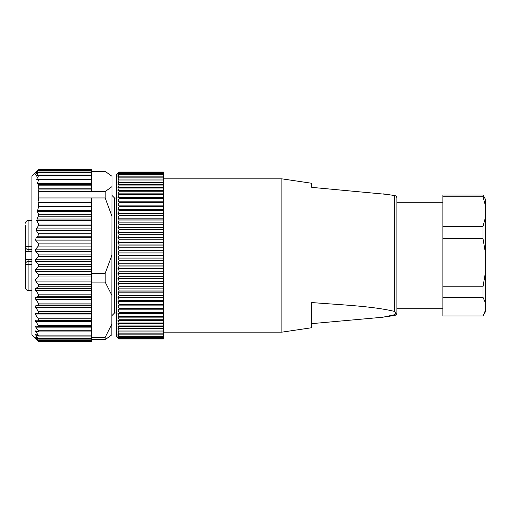<?xml version="1.0" encoding="UTF-8"?>
<svg xmlns="http://www.w3.org/2000/svg" width="511" height="511" viewBox="0 0 511 511"><rect width="100%" height="100%" fill="white"/><g stroke="black" fill="none" stroke-linecap="round" stroke-linejoin="round"><path stroke-width="0.77" d="M394.696 311.474L394.696 195.56C396.031 195.854 396.76 196.697 396.875 198.089L396.875 312.911C396.76 314.303 396.031 315.146 394.696 315.44L394.696 314.693C396.006 313.62 396.006 312.547 394.696 311.474C372.43 306.006 339.987 304.863 311.71 302.531L311.71 327.736L281.9 332.15L281.9 178.85L163.52 178.85M442.865 202.273L396.875 202.273L396.875 308.727L442.865 308.727M311.71 323.642L382.905 317.222L394.696 314.693M311.71 187.358L311.71 183.264L311.71 187.358L386.955 194.41M442.865 315.958L482.991 315.958L485.45 311.71L485.45 302.889L482.991 297.293L442.865 297.293L442.865 315.958M482.991 196.761L482.991 195.042L485.45 199.29L485.45 205.626L482.991 196.761L442.865 196.761L442.865 226.341L482.991 226.341L485.45 217.475L485.45 302.889M442.865 196.761L442.865 195.042L482.991 195.042M485.45 253.009L482.991 238.554L442.865 238.554L442.865 297.293M482.991 238.554L482.991 226.341M442.865 226.341L442.865 238.554M485.45 205.626L485.45 217.475M482.991 297.293L482.991 286.799L485.45 272.344M442.865 286.799L482.991 286.799M482.991 315.958L485.45 310.362M163.52 172.035L119.235 172.035L163.52 172.035L163.52 194.614L119.235 194.614L117.958 197.387L119.235 198.319L117.958 201.149L119.235 202.247L117.958 205.128L119.235 206.387L117.958 209.306L119.235 210.724L117.958 213.662L119.235 215.233L117.958 218.191L119.235 219.902L117.958 222.86L119.235 224.712L117.958 227.663L119.235 229.643L117.958 232.569L119.235 234.677L117.958 237.57L119.235 239.793L117.958 242.642L119.235 244.973L117.958 247.765L119.235 250.192L117.958 252.919L119.235 255.436L117.958 258.081L119.235 260.674L117.958 263.235L119.235 265.892L117.958 268.358L119.235 271.073L117.958 273.43L119.235 276.189L117.958 278.431L119.235 281.229L117.958 283.337L119.235 286.16L117.958 288.14L119.235 290.976L117.958 292.809L119.235 295.652L117.958 297.338L119.235 300.168L117.958 301.694L119.235 304.505L117.958 305.872L119.235 308.753L117.958 309.851L119.235 312.681L117.958 313.613L119.235 316.386L117.958 317.146L119.235 319.854L117.958 320.442L119.235 323.061L117.958 323.476L119.235 326.005L117.958 326.242L119.235 328.669L117.958 328.726L119.235 331.051L117.958 330.924L119.235 333.127L117.958 332.827L119.235 334.897L117.958 334.424L119.235 336.359L117.958 335.708L119.235 337.496L117.958 336.672L119.235 338.314L117.958 337.324L119.235 338.806L117.958 337.643L119.235 338.965L163.52 338.965L119.235 338.965L116.68 336.41L116.68 174.59L119.235 172.035L117.958 173.357L119.235 172.194L117.958 173.676L119.235 172.686L117.958 174.328L119.235 173.504L117.958 175.292L119.235 174.641L117.958 176.576L119.235 176.103L117.958 178.173L119.235 177.873L117.958 180.076L119.235 179.949L117.958 182.274L119.235 182.331L117.958 184.758L119.235 184.995L117.958 187.524L119.235 187.939L117.958 190.558L119.235 191.146L117.958 193.854L119.235 194.614M163.52 338.965L163.52 194.614M163.52 172.207L119.235 172.207L163.52 172.194M163.52 173.529L119.235 173.529L163.52 173.504M38.753 191.568L38.753 197.955L105.183 197.955L105.183 191.568L91.552 191.568L91.552 189.051L37.993 189.051L38.753 191.568L91.552 191.568M91.552 341.054L38.293 341.054C38.887 341.655 38.887 341.661 38.293 341.054C38.887 341.655 38.887 341.661 38.293 341.054L35.751 338.435L38.293 340.588C38.887 341.099 38.887 341.009 38.293 340.313L35.751 337.381L35.751 336.992L38.293 338.882C38.887 339.291 38.887 339.106 38.293 338.327L35.751 335.12L35.751 334.475L38.644 336.085L91.552 336.085L91.552 341.52L38.753 341.52L31.938 334.705L31.938 176.295L38.734 169.499L91.552 169.48L91.552 172.507L38.51 172.507L36.326 175.701L36.441 176.129L38.395 175.164L38.606 175.592L36.696 179.201L36.862 179.687L38.446 179.329L38.676 179.808L37.405 183.245L38.727 185.154L37.993 188.802L91.552 188.802L91.552 172.507M38.293 340.588C38.887 341.099 38.887 341.009 38.293 340.313L91.552 340.313M38.293 338.882C38.887 339.291 38.887 339.106 38.293 338.327L91.552 338.327M38.293 335.951C38.887 336.244 38.887 335.97 38.293 335.127L35.751 331.69L35.751 330.796L38.561 331.907L91.552 331.907L91.552 336.085M38.293 331.837C38.887 332.016 38.887 331.652 38.293 330.751L35.751 327.142L35.751 326.012L38.453 326.625L91.552 326.606M38.293 326.606L38.293 325.271L35.751 321.547L35.751 320.193L91.552 320.327L91.552 331.907M38.293 320.327L38.293 318.768L35.751 314.974L35.751 313.422L38.293 313.096L38.293 311.34L35.751 307.526L35.751 305.802L38.293 305.016L38.293 303.087L35.751 299.318L35.751 297.44L38.293 296.208L38.293 294.132L35.751 290.465L35.751 288.466L38.293 286.805L38.293 284.614L35.751 281.101L35.751 279.006L38.293 276.943L38.293 274.663L35.751 271.354L35.751 269.201L38.293 266.761L38.293 264.436L35.751 261.377L35.751 259.192L38.293 256.42L38.293 254.076L35.751 251.316L35.751 249.132L38.293 246.059L38.44 243.9L91.552 243.9L91.552 240.093L35.598 240.093L38.44 243.9M91.552 197.955L91.552 202.394L37.993 202.394L38.727 206.042L37.405 211.356L38.676 214.786L36.696 220.439L38.606 224.054L38.395 225.753L36.441 228.909L36.326 230.608L38.51 233.802L37.935 236.21L36.115 237.73L35.598 240.093M37.993 202.394L91.552 202.075M38.753 197.955L37.993 202.075M38.395 175.164L38.606 175.592L91.552 175.592M37.935 172.507C38.721 171.862 38.913 171.862 38.51 172.507C38.913 171.862 38.721 171.862 37.935 172.507L36.115 174.034C35.355 174.66 35.176 174.679 35.598 174.079C35.176 174.679 35.355 174.66 36.115 174.034M35.751 172.724L38.44 170.578L35.598 174.079L36.057 174.079M35.751 172.59L38.293 169.952C38.887 169.345 38.887 169.339 38.293 169.946C38.887 169.345 38.887 169.339 38.293 169.946L91.552 169.952M38.478 179.31L91.552 179.31L38.644 179.329M91.552 171.357L105.183 171.357L111.992 176.295L111.845 334.852M91.552 202.394L91.552 240.093M91.552 273.366L91.552 282.098L105.183 282.098L105.183 273.366L91.552 273.366L91.552 243.9M38.293 311.34L91.552 311.34L91.552 282.098M91.552 311.34L91.552 320.327L38.37 320.327M91.552 339.643L105.183 339.643L105.183 337.305L91.552 337.305M105.183 339.643L111.992 334.705M111.992 323.808L105.183 337.305M105.183 282.098L111.992 295.588M111.992 254.938L105.183 273.366M105.183 197.955L111.992 216.389M111.992 186.624L105.183 191.568M116.68 198.013L114.547 198.013L114.547 312.988L116.68 312.988M31.938 249.54L28.105 249.54L28.105 251.24L25.55 251.24L25.55 263.318L25.55 259.76L28.105 259.76L28.105 261.46L31.938 261.46M31.938 259.76L28.105 259.76M31.938 264.692L28.105 264.692A2.555 0.671 180 0 1 25.55 264.015L25.55 259.76M25.55 264.015A2.555 2.555 0 0 1 28.105 261.46L28.105 290.42C26.566 290.28 25.716 289.43 25.55 287.865L25.55 264.015M31.938 220.58L28.105 220.58L28.105 249.54A2.555 2.555 0 0 1 25.55 246.985A2.555 0.671 0 0 1 28.105 246.308L31.938 246.308M25.55 251.24L25.55 225.69M28.105 251.24L31.938 251.24M25.55 285.31L25.55 287.865M163.52 194.704L119.235 194.704M163.52 191.235L119.235 191.235M163.52 191.146L119.235 191.146M163.52 188.016L119.235 188.016M163.52 187.939L119.235 187.939M163.52 185.065L119.235 185.065M163.52 184.995L119.235 184.995M163.52 182.395L119.235 182.395M163.52 182.331L119.235 182.331M163.52 180.006L119.235 180.006M163.52 179.949L119.235 179.949M163.52 177.924L119.235 177.924M163.52 177.873L119.235 177.873M163.52 176.142L119.235 176.142M163.52 176.103L119.235 176.103M163.52 174.673L119.235 174.673M163.52 174.641L119.235 174.641M163.52 172.705L119.235 172.705M163.52 172.686L119.235 172.686M163.52 338.806L119.235 338.806L163.52 338.793M163.52 338.314L119.235 338.314M163.52 338.295L119.235 338.295M163.52 337.496L119.235 337.496L163.52 337.471M163.52 336.359L119.235 336.359M163.52 336.327L119.235 336.327M163.52 334.897L119.235 334.897M163.52 334.858L119.235 334.858M163.52 333.127L119.235 333.127M163.52 333.076L119.235 333.076M163.52 331.051L119.235 331.051M163.52 330.994L119.235 330.994M163.52 328.669L119.235 328.669M163.52 328.605L119.235 328.605M163.52 326.005L119.235 326.005M163.52 325.935L119.235 325.935M163.52 323.061L119.235 323.061M163.52 322.984L119.235 322.984M163.52 319.854L119.235 319.854M163.52 319.765L119.235 319.765M163.52 316.386L119.235 316.386M163.52 316.296L119.235 316.296M163.52 312.681L119.235 312.681M163.52 312.585L119.235 312.585M163.52 308.753L119.235 308.753M163.52 308.65L119.235 308.65M163.52 304.613L119.235 304.613M163.52 304.505L119.235 304.505M163.52 300.276L119.235 300.276M163.52 300.168L119.235 300.168M163.52 295.767L119.235 295.767M163.52 295.652L119.235 295.652M163.52 291.098L119.235 291.098M163.52 290.976L119.235 290.976M163.52 286.288L119.235 286.288M163.52 286.16L119.235 286.16M163.52 281.357L119.235 281.357M163.52 281.229L119.235 281.229M163.52 276.323L119.235 276.323M163.52 276.189L119.235 276.189M163.52 271.207L119.235 271.207M163.52 271.073L119.235 271.073M163.52 266.027L119.235 266.027M163.52 265.892L119.235 265.892M163.52 260.808L119.235 260.808M163.52 260.674L119.235 260.674M163.52 255.564L119.235 255.564M163.52 255.436L119.235 255.436M163.52 250.326L119.235 250.326M163.52 250.192L119.235 250.192M163.52 245.108L119.235 245.108M163.52 244.973L119.235 244.973M163.52 239.927L119.235 239.927M163.52 239.793L119.235 239.793M163.52 234.811L119.235 234.811M163.52 234.677L119.235 234.677M163.52 229.771L119.235 229.771M163.52 229.643L119.235 229.643M163.52 224.84L119.235 224.84M163.52 224.712L119.235 224.712M163.52 220.024L119.235 220.024M163.52 219.902L119.235 219.902M163.52 215.348L119.235 215.348M163.52 215.233L119.235 215.233M163.52 210.832L119.235 210.832M163.52 210.724L119.235 210.724M163.52 206.495L119.235 206.495M163.52 206.387L119.235 206.387M163.52 202.35L119.235 202.35M163.52 202.247L119.235 202.247M163.52 198.415L119.235 198.415M163.52 198.319L119.235 198.319M163.52 197.387L117.958 197.387M163.52 201.149L117.958 201.149M163.52 205.128L117.958 205.128M163.52 209.306L117.958 209.306M163.52 213.662L117.958 213.662M163.52 218.191L117.958 218.191M163.52 222.86L117.958 222.86M163.52 227.663L117.958 227.663M163.52 232.569L117.958 232.569M163.52 237.57L117.958 237.57M163.52 242.642L117.958 242.642M163.52 247.765L117.958 247.765M163.52 252.919L117.958 252.919M163.52 258.081L117.958 258.081M163.52 263.235L117.958 263.235M163.52 268.358L117.958 268.358M163.52 273.43L117.958 273.43M163.52 278.431L117.958 278.431M163.52 283.337L117.958 283.337M163.52 288.14L117.958 288.14M163.52 292.809L117.958 292.809M163.52 297.338L117.958 297.338M163.52 301.694L117.958 301.694M163.52 305.872L117.958 305.872M163.52 309.851L117.958 309.851M163.52 313.613L117.958 313.613M163.52 317.146L117.958 317.146M163.52 320.442L117.958 320.442M163.52 323.476L117.958 323.476M163.52 326.242L117.958 326.242M163.52 328.726L117.958 328.726M163.52 182.274L117.958 182.274M163.52 184.758L117.958 184.758M163.52 187.524L117.958 187.524M163.52 190.558L117.958 190.558M163.52 193.854L117.958 193.854M91.552 313.422L35.751 313.422M91.552 313.096L38.293 313.096M91.552 314.974L35.751 314.974M91.552 318.768L38.293 318.768M91.552 321.547L35.751 321.547M91.552 325.271L38.293 325.271M91.552 327.142L35.751 327.142M91.552 330.751L38.293 330.751M37.929 331.69L35.751 331.69M91.552 335.127L38.293 335.127M36.849 335.12L35.751 335.12M36.268 337.381L35.751 337.381M91.552 307.526L35.751 307.526M91.552 305.802L35.751 305.802M91.552 305.016L38.293 305.016M38.293 303.087L91.552 303.087M91.552 299.318L35.751 299.318M91.552 297.44L35.751 297.44M91.552 296.208L38.293 296.208M38.293 294.132L91.552 294.132M91.552 290.465L35.751 290.465M91.552 288.466L35.751 288.466M91.552 286.805L38.293 286.805M38.293 284.614L91.552 284.614M91.552 281.101L35.751 281.101M91.552 279.006L35.751 279.006M91.552 276.943L38.293 276.943M38.293 274.663L91.552 274.663M91.552 271.354L35.751 271.354M91.552 269.201L35.751 269.201M91.552 266.761L38.293 266.761M38.293 264.436L91.552 264.436M91.552 261.377L35.751 261.377M91.552 259.192L35.751 259.192M91.552 256.42L38.293 256.42M38.293 254.076L91.552 254.076M91.552 251.316L35.751 251.316M91.552 249.132L35.751 249.132M91.552 246.059L38.293 246.059M38.44 170.578L91.552 170.578M91.552 185.154L38.727 185.154M91.552 184.714L38.651 184.714M91.552 179.808L38.676 179.808M91.552 183.685L37.431 183.685M91.552 183.245L37.405 183.245M91.552 179.201L36.696 179.201M37.297 175.701L36.326 175.701M91.552 206.795L38.651 206.795M91.552 206.042L38.727 206.042M91.552 216.21L38.446 216.21M91.552 214.786L38.676 214.786M91.552 225.753L38.395 225.753M91.552 224.054L38.606 224.054M91.552 236.21L37.935 236.21M91.552 233.802L38.51 233.802M91.552 210.596L37.431 210.596M91.552 211.356L37.405 211.356M91.552 219.021L36.862 219.021M91.552 220.439L36.696 220.439M91.552 228.909L36.441 228.909M91.552 230.608L36.326 230.608M91.552 237.73L36.115 237.73M163.52 332.15L281.9 332.15M394.696 195.56L382.899 193.81M311.71 183.264L281.9 178.85M394.696 315.44L386.955 316.59M38.702 339.112L91.552 339.112M38.74 340.926L91.552 340.926M38.357 170.131L91.552 170.131M38.453 175.094L91.552 175.094M38.702 172.009L91.552 172.009M114.547 198.013L111.992 195.458M114.547 312.988L111.992 315.543M28.105 220.58C26.566 220.72 25.716 221.57 25.55 223.135M31.938 290.42L28.105 290.42"/></g></svg>
